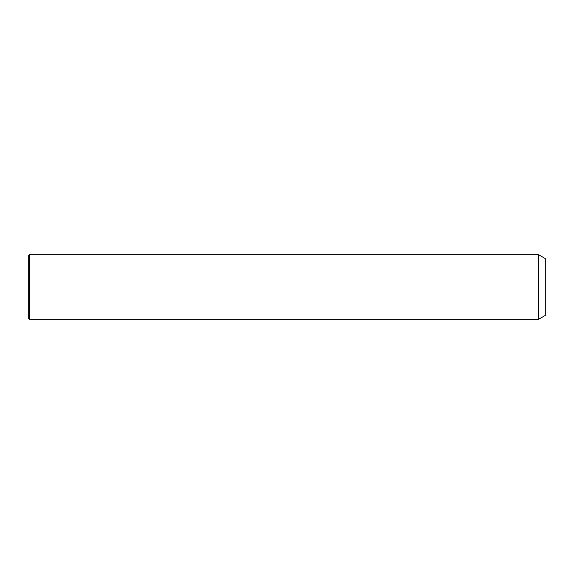 <?xml version="1.0" encoding="UTF-8"?>
<svg xmlns="http://www.w3.org/2000/svg" width="574" height="574" viewBox="0 0 574 574"><rect width="100%" height="100%" fill="white"/><g stroke="black" fill="none" stroke-linecap="round" stroke-linejoin="round"><path stroke-width="0.86" d="M538.591 319.288L538.591 254.713L29.346 254.713L29.346 319.288L538.591 319.288L545.3 315.413L545.3 258.587L538.591 254.713M29.346 319.288L28.7 318.642L28.7 255.358L29.346 254.713"/></g></svg>
